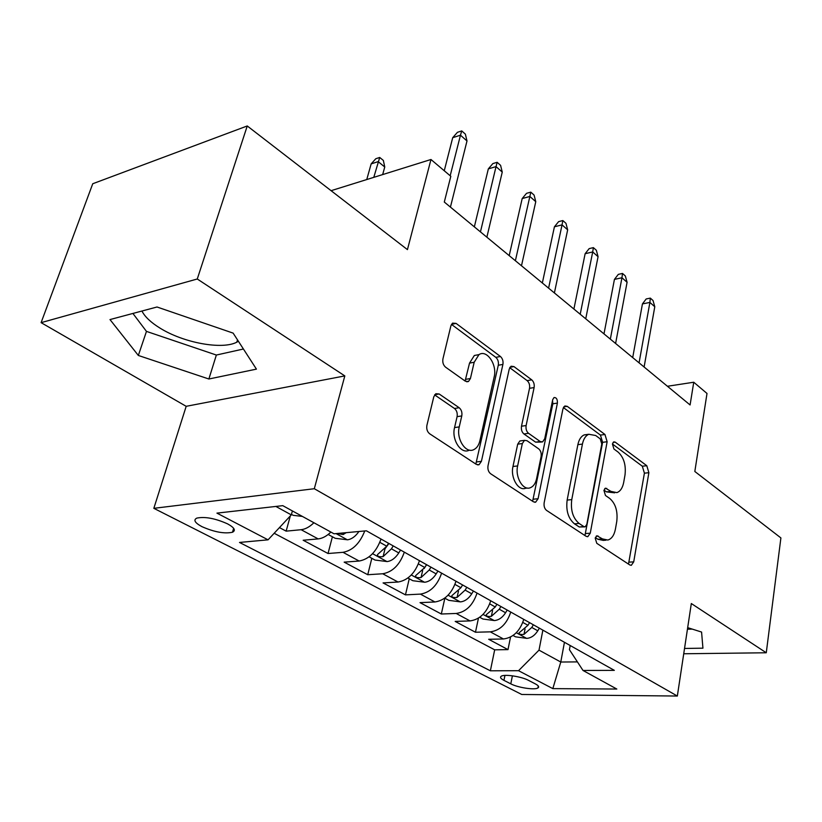 <?xml version="1.0" encoding="UTF-8"?>
<svg xmlns="http://www.w3.org/2000/svg" width="822" height="822" viewBox="0 0 822 822"><rect width="100%" height="100%" fill="white"/><g stroke="black" fill="none" stroke-linecap="round" stroke-linejoin="round"><path stroke-width="1.23" d="M595.21 538.184L596.782 543.311L629.827 564.971L631.317 565.31L633.721 561.858L648.877 472.691L646.801 465.714L615.195 442.123L613.787 441.856L612.421 443.972L613.942 449.007L618.134 452.121C623.836 457.402 626.128 465.026 625.008 474.982L623.692 482.401C622.593 487.98 620.312 491.381 616.87 492.614L611.044 491.412L605.454 488.145L603.934 490.405L605.475 495.491L609.76 498.481C615.586 503.629 617.918 511.315 616.757 521.528L615.411 529.152C614.188 535.276 611.66 538.903 607.828 540.044L602.464 538.903L596.895 535.769L595.21 538.184M141.929 311.035C144.877 316.789 150.858 322.44 159.869 328.019C183.357 342.815 222.115 349.997 236.808 342.178L238.411 341.274M201.863 526.614C214.223 532.07 224.437 533.951 232.492 532.245C236.027 530.447 234.414 527.662 227.643 523.902C215.302 518.374 205.027 516.442 196.807 518.107C193.17 519.977 194.855 522.813 201.863 526.614M439.164 393.985L435.804 393.728L433.79 396.8L426.906 425.354C426.33 428.981 427.235 431.786 429.639 433.759L476.359 464.389L479.051 464.718L481.415 461.327L502.91 364.413C503.393 361.094 502.561 358.454 500.434 356.491L456.076 323.395L452.542 323.138L450.898 325.841L442.935 358.875C442.38 362.368 443.264 365.132 445.586 367.177L465.334 381.192L468.499 381.49L470.42 378.51L474.181 362.255L478.979 354.621C486.84 349.175 497.361 364.732 494.186 376.825L479.884 440.787C478.815 445.226 476.781 448.175 473.78 449.634C465.755 453.919 456.046 438.876 459.251 426.885L461.779 415.932C462.324 412.418 461.45 409.695 459.169 407.733L439.164 393.985L434.715 394.735M683.729 653.767L766.268 652.771L780.9 537.927L694.826 471.479L707.002 393.461L693.747 382.23L690.09 404.969L444.301 202.048L450.816 176.309L430.975 159.499L331.091 190.683M197.27 278.997L41.1 322.656L186.183 406.315L344.819 375.911L197.27 278.997L247.247 125.961L407.435 249.621L430.975 159.499M344.819 375.911L314.312 488.72L677.338 696.039L521.734 694.477L153.837 508.325L314.312 488.72M766.268 652.771L691.323 603.533L677.338 696.039M544.164 502.745C543.722 506.136 544.524 508.684 546.548 510.39L586.065 536.283L587.833 536.643L590.268 533.18L607.139 441.733L604.961 434.489L567.242 406.345L564.848 405.965L562.926 408.945L544.164 502.745M533.478 501.821L490.58 473.708C488.381 471.869 487.528 469.208 488.032 465.694L509.229 369.109L511.048 366.232L513.945 366.581L531.731 379.846C533.766 381.727 534.567 384.295 534.115 387.563L526.121 425.549C525.669 428.899 526.47 431.478 528.546 433.307L540.218 441.537L542.612 441.907L544.729 438.743L552.713 399.605L554.038 397.529C556.412 397.437 557.532 399.297 557.408 403.088L538.081 498.728L535.636 502.18L533.478 501.821M41.1 322.656L92.752 183.738L247.247 125.961M279.459 527.59L286.138 531.146L290.32 515.928M313.901 522.741C309.647 526.902 305.383 529.214 301.129 529.707L318.155 538.903L303.164 540.239L328.029 553.514L332.407 536.756M364.742 530.961C359.851 543.404 352.617 550.524 343.021 552.322L359.152 561.036L344.161 562.135L367.742 574.722L371.821 558.292M404.321 552.158C399.831 564.796 392.628 571.999 382.723 573.766L398.023 582.027L383.062 582.911L405.462 594.871L409.253 578.75M441.609 573.15C437.335 585.511 430.266 592.508 420.402 594.111L434.941 601.971L420.021 602.639L441.322 614.013L444.856 598.211M477.037 593.083C472.958 605.197 466.023 611.989 456.21 613.459L470.04 620.918L455.183 621.411L475.465 632.241L490.292 631.851C500.033 630.515 506.845 623.919 510.739 612.051M478.466 618.134L475.465 632.241M535.451 683.945L528.628 680.411C521.641 676.578 504.595 673.958 501.328 676.187C499.735 677.205 500.608 678.602 503.948 680.359L510.791 683.853C517.839 687.634 534.66 690.203 537.917 687.963C539.417 686.987 538.595 685.651 535.451 683.945M275.853 506.434L291.307 514.88L268.054 539.828L239.51 542.448L490.364 670.803L518.538 670.701L539.006 650.151L542.869 630.135M268.054 539.828L216.936 513.123L282.778 505.653L334.02 533.786L366.396 530.807L614.332 670.362L583.014 670.475L616.829 689.042L552.826 688.62L518.538 670.701M274.168 533.262L494.68 649.832L507.996 649.616L488.669 639.29L503.454 638.971C513.175 637.687 519.946 631.152 523.768 619.387M456.21 613.459L441.322 614.013M420.402 594.111L405.462 594.871M382.723 573.766L367.742 574.722M343.021 552.322L328.029 553.514M301.129 529.707L286.138 531.146M291.307 514.88L292.396 510.935M539.006 650.151L560.779 662.029L577.404 661.895M564.447 642.29L560.779 662.029L552.826 688.62M570.201 645.517L569.43 649.688L583.014 670.475M186.183 406.315L153.837 508.325M693.747 382.23L667.443 386.268M510.544 637.029L507.996 649.616M494.68 649.832L490.364 670.803M470.04 620.918C479.822 619.511 486.716 612.801 490.724 600.79M434.941 601.971C444.784 600.42 451.802 593.505 455.994 581.246M398.023 582.027C407.918 580.332 415.069 573.211 419.477 560.686M359.152 561.036C369.078 559.166 376.363 551.829 380.997 539.037M318.155 538.903C322.419 538.451 326.663 536.17 330.886 532.06M684.531 648.455L702.933 648.178L701.577 632.056L687.675 627.648M109.994 319.573L138.343 355.464L208.87 379.004L256.433 369.129L233.14 333.126L157.033 306.996L109.994 319.573M687.439 629.22L692.268 629.107M132.907 313.449L146.46 331.389L216.361 355.042L243.415 349.011M216.361 355.042L208.87 379.004M146.46 331.389L138.343 355.464M595.354 537.588L597.871 539.253L603.245 540.393L605.968 540.188M614.671 492.83L606.492 491.875L603.995 490.128M628.501 564.098L644.407 473.174L642.331 466.218L612.421 443.993M584.945 535.554L602.618 442.318L600.43 435.085L563.378 407.558M583.856 526.594L585.13 526.84L586.816 524.436L601.776 443.972L600.235 438.876L595.683 435.506L588.809 434.273C585.644 435.66 583.507 438.927 582.428 444.086L571.763 499.622C570.468 510.246 572.924 518.189 579.12 523.45L583.856 526.594L579.243 526.974L584.648 526.881M588.059 434.622L584.267 434.879C581.082 436.266 578.955 439.534 577.866 444.671L582.428 444.086M579.243 526.974L574.496 523.85C568.29 518.6 565.844 510.678 567.149 500.084L577.866 444.671M509.722 367.691L527.138 380.627L531.731 379.846M541.493 442.051L535.605 442.154L523.912 433.954C521.836 432.136 521.035 429.557 521.497 426.217L529.522 388.323C529.974 385.066 529.173 382.497 527.138 380.627M532.625 501.256L552.836 403.797L552.538 400.437M517.634 465.93C514.932 477.017 523.008 490.847 530.252 487.765C533.406 486.521 535.523 483.5 536.591 478.712L541.102 456.559C541.544 453.23 540.753 450.672 538.718 448.884L526.994 440.705L524.498 440.345L522.34 443.551L517.634 465.93L512.969 466.495C510.267 477.561 518.333 491.34 525.587 488.268L527.498 488.063M521.076 440.808L519.853 440.972L517.696 444.168L522.34 443.551M512.969 466.495L517.696 444.168M469.783 450.168L469.074 450.271C461.039 454.535 451.34 439.544 454.556 427.584L457.094 416.651C457.628 413.158 456.755 410.435 454.474 408.483L434.612 394.879M479.021 354.601L474.335 355.494L469.526 363.118L474.181 362.255M465.098 381.018L469.526 363.118M475.835 464.04L498.286 365.256C498.769 361.937 497.947 359.296 495.81 357.344L451.453 324.382M513.062 635.478L515.517 636.824L526.83 638.375C531.156 637.985 534.803 635.457 537.783 630.803L539.366 628.172M529.553 622.644L527.96 625.306L519.052 632.858C518.929 634.214 520.573 634.718 523.994 634.368L531.783 627.443L533.375 624.792M639.074 362.851L649.894 302.424L642.434 303.914L646.184 298.961L650.325 298.119L649.894 302.424L654.785 306.75L644.109 367.002M642.434 303.914L632.704 357.591M650.325 298.119L653.038 300.533L654.785 306.75M479.74 617.271L482.946 619.028L494.454 620.569C498.81 620.127 502.509 617.517 505.571 612.76L507.195 610.058M496.899 604.262L495.255 606.985L486.264 614.722C486.1 616.181 487.795 616.716 491.351 616.346L499.273 609.225L500.896 606.513M444.723 598.139L448.761 600.337L460.474 601.889C464.841 601.385 468.602 598.693 471.746 593.803L473.41 591.049M462.601 584.956L460.916 587.74L451.833 595.683C451.627 597.234 453.374 597.82 457.063 597.44L465.129 590.104L466.804 587.329M407.897 578.01L412.839 580.712L424.758 582.243C429.156 581.678 432.958 578.894 436.184 573.89L437.91 571.064M426.526 564.652L424.799 567.509L415.624 575.657C415.377 577.321 417.186 577.958 421.028 577.547L429.228 569.995L430.954 567.149M426.608 564.704L424.101 568.577M369.109 556.813L375.038 560.059L387.172 561.58C391.591 560.943 395.454 558.056 398.773 552.929L400.54 550.031M388.549 543.28L386.761 546.209L377.524 554.573C377.226 556.36 379.086 557.039 383.093 556.617L391.436 548.819L393.214 545.911M388.909 543.476L385.015 548.777L383.093 556.617M610.335 339.116L621.956 277.764L614.435 279.388L618.329 274.363L622.501 273.449L621.956 277.764L627.083 282.285L615.606 343.473M614.435 279.388L603.985 333.886M622.501 273.449L625.337 275.966L627.083 282.285M580.209 314.251L592.703 251.943L585.13 253.71L589.168 248.614L593.371 247.628L592.703 251.943L598.067 256.68L585.737 318.813M585.13 253.71L573.9 309.041M593.371 247.628L596.34 250.258L598.067 256.68M548.593 288.152L562.043 224.868L554.418 226.8L558.611 221.632L562.834 220.553L562.043 224.868L567.663 229.841L554.398 292.94M554.418 226.8L542.345 282.984M562.834 220.553L565.957 223.317L567.663 229.841M515.384 260.728L529.851 196.458L522.186 198.564L526.542 193.324L530.796 192.143L529.851 196.458L535.769 201.678L521.487 265.773M522.186 198.564L509.198 255.621M530.796 192.143L534.074 195.05L535.769 201.678M328.183 534.454L335.212 538.297L347.572 539.797C351.765 539.15 355.546 536.386 358.916 531.495M337.195 533.488L343.113 534.557L346.175 532.666M480.449 231.896L496.036 166.609L488.33 168.89L492.861 163.588L497.146 162.304L496.036 166.609L502.252 172.096L486.871 237.188M488.33 168.89L474.345 226.851M497.146 162.304L500.588 165.356L502.252 172.096M291.44 514.377L293.197 515.332L302.393 516.422M371.154 163.886L375.818 158.718L379.713 157.454L383.36 160.444L384.758 167.01L378.171 161.636L371.154 163.886L366.756 179.545M379.713 157.454L373.784 177.357M384.758 167.01L382.662 174.583M450.179 175.774L460.464 135.198L452.706 137.685L457.443 132.311L461.738 130.914L460.464 135.198L466.999 140.973L450.425 207.103M452.706 137.685L444.26 170.75M461.738 130.914L465.365 134.13L466.999 140.973M490.292 631.851L503.454 638.971M512.394 675.807L510.791 683.853M504.944 675.417L503.948 680.359M597.871 539.253L602.464 538.903M604.735 488.617L606.77 488.402M606.492 491.875L611.044 491.412M613.078 442.4L615.195 442.123M642.331 466.218L646.801 465.714M644.407 473.174L648.877 472.691M629.159 562.135L633.721 561.858M596.176 536.17L598.108 536.016M563.779 406.869L567.242 406.345M600.43 435.085L604.961 434.489M602.618 442.318L607.139 441.733M585.665 533.54L590.268 533.18M567.149 500.084L571.763 499.622M574.496 523.85L579.12 523.45M509.959 367.29L513.945 366.581M529.522 388.323L534.115 387.563M521.497 426.217L526.121 425.549M523.912 433.954L528.546 433.307M535.605 442.154L540.218 441.537M552.836 403.797L557.408 403.088M533.416 499.201L538.081 498.728M454.474 408.483L459.169 407.733M457.094 416.651L461.779 415.932M454.556 427.584L459.251 426.885M465.755 379.332L470.42 378.51M451.463 324.361L456.076 323.395M495.81 357.344L500.434 356.491M498.286 365.256L502.91 364.413M476.719 461.923L481.415 461.327M516.308 632.714L526.542 638.345M531.783 627.443L537.783 630.803M522.823 622.418L527.96 625.306M525.053 629.005L523.994 634.368M483.038 614.414L494.166 620.538M499.273 609.225L505.571 612.76M489.727 603.882L495.255 606.985M492.573 610.489L491.351 616.346M448.082 595.2L460.176 601.848M465.129 590.104L471.746 593.803M454.956 584.401L460.916 587.74M458.481 590.997L457.063 597.44M411.308 574.979L424.46 582.212M429.228 569.995L436.184 573.89M418.377 563.913L424.799 567.509M422.683 570.427L421.028 577.547M372.572 553.679L386.864 561.539M391.436 548.819L398.773 552.929M379.846 542.335L386.761 546.209M336.044 533.591L347.264 539.766M343.534 532.913L343.113 534.557M237.507 339.876L236.808 342.178M233.643 528.32L232.492 532.245M538.287 686.01L537.917 687.963M587.185 536.694L587.833 536.643M584.267 434.879L588.809 434.273M519.853 440.972L524.498 440.345M534.69 502.273L535.636 502.18M474.335 355.494L478.979 354.621M466.721 381.798L468.499 381.49M477.654 464.892L479.051 464.718"/></g></svg>
